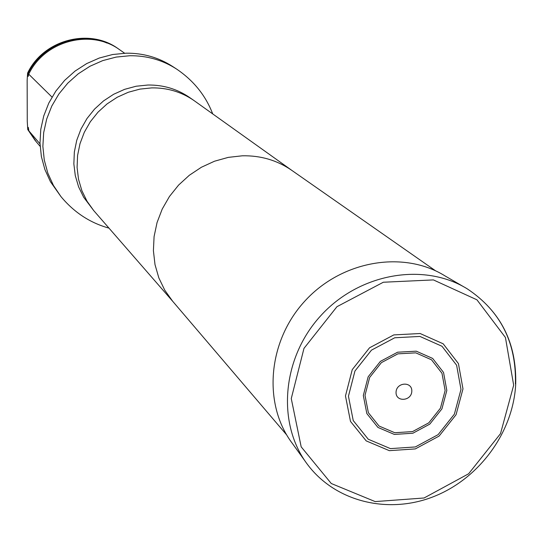 <?xml version="1.0" encoding="UTF-8"?>
<svg xmlns="http://www.w3.org/2000/svg" width="543" height="543" viewBox="0 0 543 543"><rect width="100%" height="100%" fill="white"/><g stroke="black" fill="none" stroke-linecap="round" stroke-linejoin="round"><path stroke-width="0.81" d="M60.897 196.525L53.411 185.394L47.811 173.115L44.268 160.002L42.87 146.386L43.678 132.621L46.671 119.066L51.775 106.082L58.875 94L67.78 83.147L78.246 73.814L90.016 66.232L102.763 60.606L116.154 57.083L129.838 55.732C146.949 55.576 162.54 60.022 176.618 69.076L172.565 66.436C158.61 57.449 143.148 53.038 126.18 53.187L112.611 54.524L99.335 58.013L86.697 63.585L75.036 71.092L64.658 80.35L55.834 91.102L48.802 103.075L43.745 115.951L40.779 129.383L39.985 143.033L41.377 156.533L44.893 169.531L50.445 181.708L60.897 196.525C74.038 212.367 90.063 222.901 108.987 228.128M118.469 48.918L118.347 48.836C89.663 27.557 43.372 39.666 27.598 73.088L27.15 80.344L27.265 121.374L27.761 129.56L35.234 140.589M40.006 143.854L28.888 130.883L28.297 127.388L27.944 129.784L35.818 141.268M119.202 49.433L118.591 49.006C89.894 27.713 43.576 39.836 27.788 73.271L28.216 76.393L28.738 74.201L52.013 97.082M28.738 74.201C44.574 40.664 91.034 28.501 119.813 49.854L124.652 53.228M40.121 146.332L36.293 141.838L28.888 130.883M462.982 388.869L458.428 363.586L443.176 343.8L420.126 333.517L393.811 334.909L369.532 347.805L352.251 369.634L345.47 395.942L350.486 421.388L366.192 440.889L389.338 450.663L415.32 448.912L439.09 436.083L456.072 414.696L462.982 388.869M411.811 391.259C412.313 381.166 396.37 382.102 396.051 392.202C395.582 402.302 411.485 401.318 411.811 391.259M463.552 286.704L444.955 275.871C403.218 249.923 341.248 260.708 304.508 301.453C267.489 341.947 262.724 404.664 292.568 443.706L305.139 461.177M435.622 270.842L291.652 170.264C277.073 160.246 260.626 155.427 242.314 155.8L228.277 157.375L214.519 161.217L201.419 167.237L189.331 175.267L178.572 185.102L169.457 196.478L162.214 209.075L157.049 222.562L154.083 236.565L153.404 250.71L155.006 264.611L158.841 277.901L164.794 290.233L172.694 301.29L286.663 434.902M291.971 170.488L193.797 100.407C181.308 91.869 167.319 87.694 151.823 87.885L139.918 89.113L128.284 92.262L117.22 97.245L107.032 103.944L97.991 112.177L90.342 121.72L84.294 132.316L79.997 143.685L77.574 155.515L77.086 167.488L78.525 179.285L81.85 190.6L86.975 201.134L93.735 210.609L172.946 301.582M193.797 100.407L189.541 97.448C177.154 88.977 163.28 84.837 147.92 85.02L136.123 86.235L124.585 89.351L113.616 94.292L103.523 100.923L94.563 109.082L86.982 118.537L80.988 129.037L76.739 140.304L74.343 152.033L73.855 163.898L75.287 175.599L78.592 186.819L83.67 197.258L93.735 210.609M27.829 74.024C41.397 45.042 78.457 30.693 106.985 43.06M28.874 130.795L27.985 129.119M460.987 389.426L456.615 365.208L442.002 346.264L419.922 336.429L394.727 337.773L371.493 350.126L354.946 371.018L348.443 396.207L353.242 420.567L368.269 439.246L390.431 448.62L415.327 446.95L438.099 434.658L454.362 414.166L460.987 389.426M445.131 390.526L441.975 373.265L431.529 359.812L415.795 352.855L397.89 353.846L381.39 362.636L369.634 377.466L364.998 395.358L368.364 412.694L379.021 426.017L394.795 432.737L412.551 431.583L428.814 422.827L440.427 408.193L445.131 390.526M446.828 390.451L443.543 372.464L432.656 358.434L416.271 351.178L397.598 352.21L380.399 361.366L368.147 376.835L363.315 395.48L366.83 413.549L377.942 427.436L394.381 434.434L412.884 433.226L429.825 424.097L441.927 408.852L446.828 390.451M515.416 383.935C516.468 342.66 500.463 310.996 467.408 288.944C423.879 261.875 359.038 273.251 320.513 315.985C281.688 358.441 276.604 424.083 307.745 464.794C335.852 502.031 388.516 514.54 433.85 496.533C479.265 478.6 513.074 432.466 515.694 384.539C516.834 343.101 500.741 311.241 467.408 288.944M513.671 385.204L505.431 337.488L476.944 299.817L433.402 279.91L383.324 282.238L336.952 306.693L303.985 348.368L291.265 398.569L301.182 446.855L331.278 483.514L375.159 501.589L424.056 497.992L468.616 473.781L500.497 433.681L513.671 385.204M176.618 69.076C193.647 80.629 205.675 95.568 212.7 113.894"/></g></svg>
